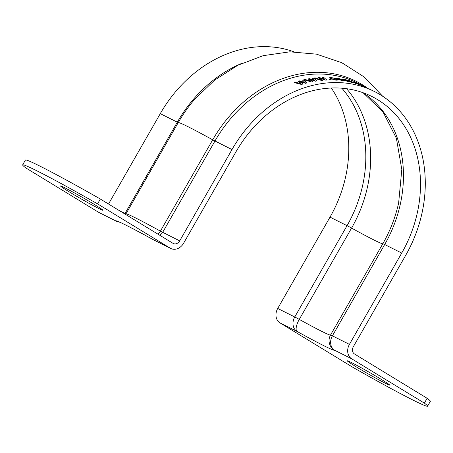 <?xml version="1.0" encoding="UTF-8"?>
<svg xmlns="http://www.w3.org/2000/svg" width="453" height="453" viewBox="0 0 453 453"><rect width="100%" height="100%" fill="white"/><g stroke="black" fill="none" stroke-linecap="round" stroke-linejoin="round"><path stroke-width="0.68" d="M351.443 362.553A24.411 0.957 -150.2 0 0 347.332 360.831A24.411 0.957 -150.2 0 0 361.681 370.101A24.411 0.957 -150.2 0 0 385.582 383.368A24.411 0.957 -150.2 0 0 389.693 385.095A24.411 0.957 -150.2 0 0 375.339 375.826A24.411 0.957 -150.2 0 0 351.443 362.553M98.788 208.51A24.411 0.957 29.8 0 1 74.887 195.243A24.411 0.957 29.8 0 1 60.538 185.973A24.411 0.957 29.8 0 1 64.649 187.695A24.411 0.957 29.8 0 1 88.545 200.962A24.411 0.957 29.8 0 1 102.899 210.232A24.411 0.957 29.8 0 1 98.788 208.51M153.448 239.784A11.161 4.009 118.9 0 1 153.357 239.739A11.161 4.009 118.9 0 1 153.216 239.648A65.645 2.565 -150.2 0 0 115.572 220.792A11.161 9.128 116.6 0 0 116.115 221.092L99.082 212.559A11.161 9.128 -63.4 0 1 98.539 212.259L25.866 167.95A87.18 3.409 29.8 0 1 22.65 164.886A87.18 3.409 29.8 0 1 37.333 171.041A87.18 3.409 29.8 0 1 97.576 203.873L170.249 248.182A11.161 9.128 116.6 0 0 170.792 248.482A11.161 9.128 116.6 0 0 183.595 243.261L235.894 151.948A118.561 97.004 -63.4 0 1 371.913 96.495A118.561 97.004 -63.4 0 1 401.726 253.057L349.427 344.371A11.161 9.128 116.6 0 0 351.692 358.804L424.365 403.113L427.134 398.278L354.461 353.969A5.578 4.564 -63.4 0 1 353.329 346.749L405.628 255.435A124.145 101.568 116.6 0 0 374.41 91.506A124.145 101.568 116.6 0 0 231.993 149.569L179.694 240.883A5.578 4.564 -63.4 0 1 173.289 243.493A5.578 4.564 -63.4 0 1 173.018 243.34L100.345 199.031A87.18 3.409 29.8 0 0 40.102 166.2A87.18 3.409 29.8 0 0 25.419 160.051L22.65 164.886M363.029 92.701L383.012 111.931L396.375 138.227L401.805 169.496L398.634 203.012A120.458 98.556 -63.4 0 1 382.819 243.731L330.526 335.044A54.485 2.129 29.8 0 1 299.274 319.393A11.161 4.009 118.9 0 0 297.009 331.415L279.982 322.881L352.655 367.19A87.18 3.409 -150.2 0 0 427.581 406.177A87.18 3.409 -150.2 0 0 424.365 403.113M331.307 88.018A118.561 97.004 -63.4 0 1 330.016 217.134L277.717 308.448L294.75 316.981A11.161 9.128 116.6 0 0 297.009 331.415A65.645 2.565 -150.2 0 0 334.659 350.271A11.161 11.149 56.7 0 1 330.526 335.044A11.161 0.436 -150.2 0 1 332.394 335.837L384.693 244.524A118.561 97.004 116.6 0 0 363.136 92.74M427.581 406.177L430.35 401.341A87.18 3.409 -150.2 0 0 427.134 398.278M326.834 80.028L323.674 77.355L322.406 77.389L324.829 79.462L319.501 77.531L318.136 77.627L320.9 79.79L315.209 77.899L313.935 78.046L321.336 80.419L322.729 80.289L320.028 78.182L325.35 80.102L326.834 80.028M316.919 80.957L313.776 78.063L312.496 78.233L314.909 80.47L309.575 78.68L308.204 78.918L310.962 81.223L305.265 79.502L303.991 79.779L311.392 81.919L312.791 81.648L310.095 79.405L315.43 81.189L316.919 80.957M331.347 79.954L329.093 79.439L331.347 79.954M336.092 79.275L335.673 79.802L331.777 78.714L330.854 78.007L331.8 77.848L335.475 78.528L331.052 77.474L329.388 77.786L330.571 78.68L336.42 80.175L337.932 79.988L337.394 79.428L336.092 79.275L336.409 80.175M343.176 80.861L344.846 80.821L343.617 79.988L337.779 78.154L336.098 78.267L337.253 79.116L343.176 80.861M351.562 82.435L352.717 82.723L349.693 81.212C348.725 80.747 348.748 80.634 349.756 80.872L356.59 83.828L349.269 80.572L342.394 78.958L347.61 81.568L348.787 81.806L346.081 80.453C344.869 79.904 344.795 79.711 345.86 79.881L351.562 82.435M344.937 80.232L345.067 79.807L345.86 79.881M349.608 81.455L349.693 81.212C348.725 80.747 348.748 80.634 349.756 80.872M355.645 82.893L357.644 83.697C356.188 83.182 355.854 83.148 356.641 83.595L363.991 86.512L355.882 82.74C354.229 82.129 353.742 82.038 354.427 82.463L355.384 82.797M356.234 83.284L356.641 83.595M365.271 86.931L362.19 85.407C360.458 84.632 360.418 84.66 362.066 85.492L363.136 85.957C361.947 85.362 361.879 85.306 362.938 85.781L366.817 87.729M363.113 86.008L363.136 85.957C361.947 85.362 361.879 85.306 362.938 85.781M362.174 85.441L362.19 85.407C360.458 84.632 360.418 84.66 362.066 85.492M306.975 82.922L303.833 79.813L302.553 80.113L304.965 82.52L299.637 80.866L298.267 81.246L301.035 83.686L295.35 82.129L294.082 82.537L301.471 84.456L302.859 84.037L300.158 81.659L305.492 83.307L306.975 82.922M293.855 51.778A124.145 101.568 116.6 0 0 160.277 113.646L108.522 204.02M97.576 203.873L100.345 199.031M279.982 322.881A11.161 9.128 -63.4 0 1 277.717 308.448M158.001 234.184A5.578 2.005 118.9 0 0 160.396 231.143L212.695 139.83A125.09 102.344 -63.4 0 1 367.026 87.808M125.6 214.428A5.578 5.572 56.7 0 0 125.951 213.89A60.068 2.35 29.8 0 1 160.396 231.143L179.694 240.883M305.724 83.244L304.541 82.089M303.901 81.466L303.833 79.813M305.011 83.159L304.965 82.52M300.243 82.65L299.761 82.497L299.637 80.866M301.103 84.36L301.035 83.686M295.435 82.888L295.35 82.129M301.59 84.422L301.064 83.964M300.294 83.29L300.158 81.659M357.683 84.065L360.373 84.722M359.829 84.909L359.863 84.824C361.205 85.311 361.352 85.3 360.322 84.802C361.352 85.3 361.205 85.311 359.863 84.824L357.474 83.981M343.38 80.872L343.617 79.988M337.695 78.499L337.779 78.154M338.493 78.522L343.385 80.453L338.453 79.247L337.559 78.584L338.493 78.522M338.368 79.609L338.453 79.247M330.973 77.905L331.052 77.474M337.236 80.158L337.394 79.428M335.622 80.09L335.673 79.802M331.698 79.167L331.777 78.714M330.248 79.954L330.322 79.439M315.22 81.115L314.903 80.827M313.703 79.739L313.776 78.063M314.897 81.008L314.909 80.47M309.558 80.345L309.575 78.68M310.979 81.8L310.962 81.223M305.282 80.153L305.265 79.502M310.09 81.07L310.095 79.405M323.55 78.358L323.674 77.355M324.784 79.898L324.829 79.462M319.399 78.618L319.501 77.531M320.866 80.266L320.9 79.79M315.175 78.443L315.209 77.899M319.948 79.054L320.028 78.182M351.692 358.804L334.659 350.271A11.161 9.128 116.6 0 1 332.394 335.837L349.427 344.371M170.792 248.482L153.76 239.948A11.161 9.128 116.6 0 1 153.216 239.648L170.249 248.182M98.539 212.259L115.572 220.792M341.862 88.205A118.561 97.004 -63.4 0 1 347.049 225.668L330.016 217.134M401.726 253.057L384.693 244.524A11.161 0.436 29.8 0 0 382.819 243.731A54.485 2.129 -150.2 0 1 351.573 228.074A120.458 98.556 116.6 0 0 346.562 88.709M347.049 225.668L294.75 316.981A11.161 0.436 -150.2 0 1 299.274 319.393L351.573 228.074A11.161 0.436 29.8 0 0 347.049 225.668M364.455 86.517L357.377 82.973A124.145 101.568 116.6 0 0 214.96 141.036L162.661 232.349A5.578 4.564 116.6 0 1 159.496 235.096M231.993 149.569L212.695 139.83A60.068 2.35 29.8 0 0 178.25 122.576L125.951 213.89L125.017 213.493L177.31 122.174L160.277 113.646M382.751 96.308L364.246 77.016L341.76 62.69L316.488 54.156L289.841 51.829L263.204 55.662L237.802 65.283L214.665 80.085L194.654 99.32A125.09 102.344 116.6 0 0 178.25 122.576L177.31 122.174A124.145 101.568 -63.4 0 1 241.851 63.329M119.688 210.826L125.017 213.493A5.578 4.564 116.6 0 1 124.751 213.912M119.456 222.151A11.161 11.161 0 0 1 116.115 221.092A11.161 9.128 116.6 0 0 116.648 221.33M303.68 82.757L303.64 82.106M299.569 83.958L299.495 83.261M345.99 80.759L346.081 80.453M313.567 80.572L313.578 80.028M309.427 81.347L309.416 80.753M323.453 79.422L323.499 78.981M319.325 79.768L319.359 79.275M374.41 91.506L368.782 88.686M118.833 221.913C122.208 223.057 133.714 228.997 153.357 239.739A11.161 11.161 0 0 0 153.76 239.948M348.855 81.081L348.969 80.747M337.559 78.584L337.417 79.19M343.385 80.453L343.283 80.866M330.724 78.748L330.854 78.007"/></g></svg>
